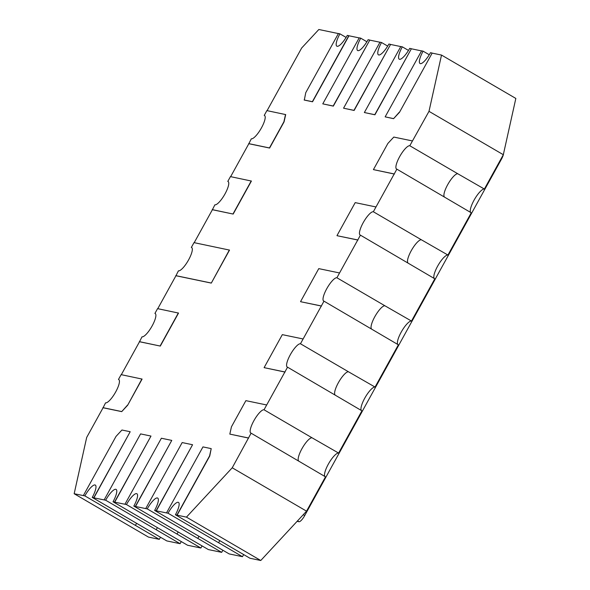 <?xml version="1.0" encoding="UTF-8"?>
<svg xmlns="http://www.w3.org/2000/svg" width="590" height="590" viewBox="0 0 590 590"><rect width="100%" height="100%" fill="white"/><g stroke="black" fill="none" stroke-linecap="round" stroke-linejoin="round"><path stroke-width="0.89" d="M133.819 506.095L135.331 506.412L171.771 440.398L161.372 438.237L124.94 504.244L126.452 504.561A13.415 3.584 120.3 0 1 136.895 493.734A13.415 3.584 120.3 0 1 133.819 506.095L208.366 549.578L221.678 552.351A13.622 3.643 120.3 0 1 222.902 550.256M119.025 379.761L118.479 379.444L121.127 374.643L142.087 379.075L127.647 405.249L121.717 411.628L103.08 407.749L86.678 437.448L74.163 493.727L84.864 495.888A13.415 3.584 120.3 0 1 95.315 485.069A13.415 3.584 120.3 0 1 92.232 497.429L93.744 497.739L130.184 431.733L93.921 497.842L105.654 500.224A13.415 3.584 120.3 0 1 116.105 489.405A13.415 3.584 120.3 0 1 113.029 501.758L114.541 502.075L150.981 436.069L114.711 502.171L124.94 504.244M359.185 37.907L348.985 35.784L312.545 101.79L304.307 100.071L305.753 92.689L338.417 33.519L339.929 33.829A13.415 3.584 -59.7 0 0 336.853 46.19A13.415 3.584 -59.7 0 0 347.304 35.37L348.815 35.688L312.376 101.694L304.138 99.976M379.975 42.244L369.783 40.12L333.343 106.126L322.774 103.862L359.214 37.849L360.726 38.166L366.892 41.765M400.765 46.573L390.573 44.449L354.133 110.463L343.564 108.191L380.004 42.185L381.516 42.502L387.689 46.101M421.562 50.91L411.363 48.786L374.93 114.792L364.362 112.528L400.802 46.522L402.314 46.831L408.479 50.43M171.771 440.398L135.501 506.508L147.242 508.89A13.415 3.584 120.3 0 1 157.692 498.071A13.415 3.584 120.3 0 1 154.617 510.431L156.129 510.741L192.569 444.735L156.298 510.844L168.032 513.226A13.415 3.584 120.3 0 1 178.482 502.407A13.415 3.584 120.3 0 1 175.407 514.76L176.919 515.077L209.583 455.9L211.205 448.621L209.752 456.004L177.089 515.173L186.447 517.128L232.231 467.789L251.111 433.185A13.415 3.584 120.3 0 1 250.809 433.067A13.415 3.584 120.3 0 1 254.172 420.191A13.415 3.584 120.3 0 1 264.032 409.777L287.544 367.179A13.415 3.584 120.3 0 1 287.242 367.061A13.415 3.584 120.3 0 1 290.612 354.184A13.415 3.584 120.3 0 1 300.465 343.771L323.984 301.166A13.415 3.584 120.3 0 1 323.681 301.055A13.415 3.584 120.3 0 1 327.052 288.178A13.415 3.584 120.3 0 1 336.905 277.765L360.424 235.159A13.415 3.584 120.3 0 1 360.121 235.041A13.415 3.584 120.3 0 1 363.492 222.165A13.415 3.584 120.3 0 1 373.345 211.751L396.864 169.153A13.415 3.584 120.3 0 1 396.561 169.035A13.415 3.584 120.3 0 1 399.932 156.158A13.415 3.584 120.3 0 1 409.785 145.745L428.996 111.34L441.519 55.069L432.16 53.115L399.496 112.292L393.567 118.678L385.152 116.857L421.592 50.851L423.104 51.168L429.277 54.767M394.386 174.05L373.418 169.618L394.216 173.947M357.946 240.056L337.148 235.727L357.776 239.96M321.506 306.062L300.716 301.733L321.336 305.967M285.066 372.076L264.106 367.644L284.896 371.973M248.626 438.082L229.82 434.1L231.442 426.813L245.882 400.647L266.68 404.976M155.465 313.755L154.919 313.438L157.567 308.636L178.527 313.069L160.31 346.072L139.513 341.735L121.326 374.687M191.905 247.748L191.352 247.424L194.007 242.63L229.525 250.094L211.301 283.097L175.953 275.729L157.766 308.681M228.345 181.742L227.792 181.418L230.439 176.617L251.406 181.049L233.183 214.059L212.393 209.723L194.206 242.667M264.785 115.728L264.231 115.411L266.879 110.61L285.693 114.593L284.07 121.879L269.623 148.046L248.833 143.717L230.646 176.661M338.387 33.578L318.836 29.5L301.667 48.004L267.078 110.654M432.16 53.115L399.496 112.292M423.104 51.168A13.415 3.584 -59.7 0 0 420.028 63.521A13.415 3.584 -59.7 0 0 430.479 52.702L431.991 53.019M441.519 55.069L515.837 98.442L503.322 154.713L484.375 189.043A13.622 3.643 120.3 0 0 474.67 199.088A13.622 3.643 120.3 0 0 470.695 212.474M411.363 48.786L374.761 114.696L364.362 112.528M402.314 46.831A13.415 3.584 -59.7 0 0 399.238 59.192A13.415 3.584 -59.7 0 0 409.681 48.373L411.193 48.682M390.573 44.449L353.963 110.359L343.564 108.191M381.516 42.502A13.415 3.584 -59.7 0 0 378.441 54.855A13.415 3.584 -59.7 0 0 388.891 44.036L390.403 44.353M369.783 40.12L333.173 106.023L322.774 103.862M360.726 38.166A13.415 3.584 -59.7 0 0 357.651 50.526A13.415 3.584 -59.7 0 0 368.101 39.7L369.613 40.017M339.929 33.829L346.101 37.435M393.567 118.678L399.327 112.189M393.397 118.575L385.152 116.857M136.622 523.33A13.415 3.584 -59.7 0 0 135.42 525.395L159.293 539.349L148.481 537.099L74.163 493.727M159.293 539.349A13.622 3.643 120.3 0 1 160.517 537.254M157.419 527.667A13.415 3.584 -59.7 0 0 156.21 529.731L180.09 543.685L166.778 540.912L92.232 497.429M180.09 543.685A13.622 3.643 120.3 0 1 181.314 541.591M178.209 531.996A13.415 3.584 -59.7 0 0 177.007 534.061L200.88 548.022L187.576 545.249L113.029 501.758M200.88 548.022A13.622 3.643 120.3 0 1 202.105 545.927M219.797 540.669A13.415 3.584 -59.7 0 0 218.595 542.734L242.468 556.687L229.163 553.914L154.617 510.431M242.468 556.687A13.622 3.643 120.3 0 1 243.692 554.593M186.447 517.128L260.765 560.5L249.954 558.243L175.407 514.76M260.765 560.5L306.549 511.161L325.503 476.838L251.111 433.185M324.943 476.506A13.622 3.643 120.3 0 1 328.918 463.121A13.622 3.643 120.3 0 1 338.616 453.076L361.935 410.824L287.544 367.179M361.382 410.5A13.622 3.643 120.3 0 1 365.358 397.114A13.622 3.643 120.3 0 1 375.056 387.062L398.375 344.818L323.984 301.166M397.815 344.494A13.622 3.643 120.3 0 1 401.79 331.101A13.622 3.643 120.3 0 1 411.496 321.056L434.815 278.812L360.424 235.159M434.255 278.487A13.622 3.643 120.3 0 1 438.23 265.094A13.622 3.643 120.3 0 1 447.935 255.05L471.255 212.806L396.864 169.153M248.833 143.717L251.311 138.82A13.415 3.584 -59.7 0 0 261.163 128.399A13.415 3.584 -59.7 0 0 264.534 115.522A13.415 3.584 -59.7 0 0 264.231 115.411M212.393 209.723L214.871 204.826A13.415 3.584 -59.7 0 0 224.724 194.412A13.415 3.584 -59.7 0 0 228.094 181.536A13.415 3.584 -59.7 0 0 227.792 181.418M175.953 275.729L178.431 270.832A13.415 3.584 -59.7 0 0 188.291 260.419A13.415 3.584 -59.7 0 0 191.654 247.542A13.415 3.584 -59.7 0 0 191.352 247.424M139.513 341.735L141.998 336.838A13.415 3.584 -59.7 0 0 151.851 326.425A13.415 3.584 -59.7 0 0 155.222 313.548A13.415 3.584 -59.7 0 0 154.919 313.438M103.08 407.749L105.558 402.852A13.415 3.584 -59.7 0 0 115.411 392.431A13.415 3.584 -59.7 0 0 118.782 379.554A13.415 3.584 -59.7 0 0 118.479 379.444M233.183 214.059L212.223 209.62M251.237 180.953L233.013 213.956M285.523 114.497L283.901 121.783L269.453 147.95L248.663 143.613M229.355 249.998L211.301 283.097M175.783 275.633L211.131 283.001M160.31 346.072L139.343 341.64M178.357 312.966L160.141 345.976M127.647 405.249L141.917 378.979M121.717 411.628L127.477 405.146M121.547 411.532L102.911 407.646M218.595 542.734L168.032 513.226M199 536.332A13.415 3.584 -59.7 0 0 197.798 538.397L147.242 508.89M197.798 538.397L221.678 552.351M177.007 534.061L126.452 504.561M156.21 529.731L105.654 500.224M135.42 525.395L84.864 495.888M211.205 448.621L202.96 446.903L166.52 512.909M232.231 467.789L306.549 511.161M409.785 145.745L457.818 173.777A13.415 3.584 -59.7 0 0 448.26 183.674A13.415 3.584 -59.7 0 0 444.351 196.868M428.996 111.34L503.322 154.713M457.818 173.777L484.375 189.043M373.345 211.751L421.385 239.791A13.415 3.584 -59.7 0 0 411.827 249.688A13.415 3.584 -59.7 0 0 407.911 262.875M421.385 239.791L447.935 255.05M336.905 277.765L384.946 305.797A13.415 3.584 -59.7 0 0 375.388 315.694A13.415 3.584 -59.7 0 0 371.471 328.881M384.946 305.797L411.496 321.056M300.465 343.771L348.506 371.803A13.415 3.584 -59.7 0 0 338.948 381.7A13.415 3.584 -59.7 0 0 335.031 394.887M348.506 371.803L375.056 387.062M264.032 409.777L312.066 437.81A13.415 3.584 -59.7 0 0 302.508 447.707A13.415 3.584 -59.7 0 0 298.592 460.901M312.066 437.81L338.616 453.076M412.432 140.944L393.796 137.064L387.866 143.451L373.418 169.618M375.992 206.957L355.202 202.621L336.979 235.624M339.552 272.964L318.762 268.627L300.546 301.63M303.12 338.97L282.322 334.641L264.106 367.644M229.82 434.1L248.456 437.987M192.569 444.735L182.17 442.566L145.73 508.573M150.981 436.069L140.582 433.901L104.142 499.907M130.184 431.733L121.946 430.014L116.016 436.401L83.352 495.578M503.587 153.525A7.567 2.021 120.3 0 1 501.485 159.108L304.72 515.549A7.567 2.021 120.3 0 1 298.997 521.722L297.117 521.331M297.544 520.867L298.997 521.722M303.267 514.701L304.72 515.549M501.043 158.85L501.485 159.108"/></g></svg>
